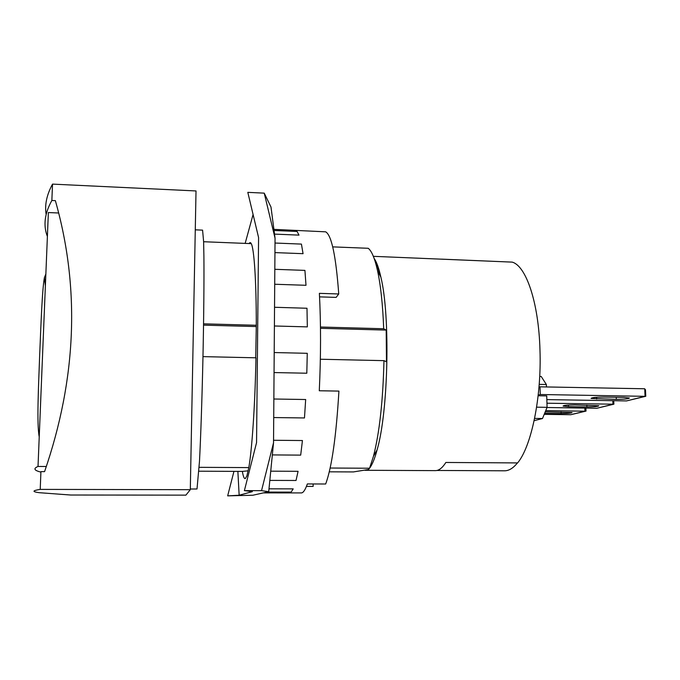 <?xml version="1.0" encoding="UTF-8"?>
<svg xmlns="http://www.w3.org/2000/svg" width="680" height="680" viewBox="0 0 680 680"><rect width="100%" height="100%" fill="white"/><g stroke="black" fill="none" stroke-linecap="round" stroke-linejoin="round"><path stroke-width="1.02" d="M39.219 436.858C36.677 423.598 38.505 387.464 39.669 355.147C41.004 323.952 42.143 289.977 44.395 277.686L45.858 273.989M58.684 213.001L48.365 212.551L38.02 466.454C33.584 468.333 33.958 470.067 39.151 471.639L40.129 471.929M38.02 466.454L46.376 466.497M47.387 236.453C43.12 225.463 44.608 213.477 51.858 200.481L55.36 200.643C80.215 288.184 76.619 378.513 44.574 471.639L40.927 471.623L40.214 489.396L190.306 489.685L185.895 495.142L70.541 495.014L39.287 492.694C31.96 491.725 32.266 490.62 40.214 489.396M51.858 200.481L52.521 184.119C46.708 194.828 44.583 204.901 46.138 214.327M190.306 489.685L196.019 190.944L52.521 184.119M268.71 491.683L261.536 490.662L273.53 442.782L268.71 491.683L252.875 495.236L227.664 495.864L233.946 471.367M275.051 238.229L264.231 193.137L271.005 207.077L275.051 238.229L273.53 442.782M546.958 403.214L613.887 404.192L596.836 408.263L612.977 404.269L612.833 400.69M568.438 406.64L563.082 406.079C563.635 405.348 567.562 404.957 574.863 404.914L598.808 405.756C598.162 406.504 594.192 406.895 586.899 406.929L568.438 406.64L568.387 405.076M645.549 391.144L644.725 388.773L645.065 396.329L645.779 396.278L626.543 400.911L645.065 396.329L540.26 394.51L540.022 386.826L538.976 387.183M584.834 408.076L584.953 411.204L586.024 411.094L570.758 414.715L584.953 411.204L545.742 410.626M245.149 243.389L253.079 214.498M261.536 490.662L244.383 490.629L256.555 442.629L258.578 237.55L247.809 192.355L264.231 193.137M244.383 490.629L252.356 491.657L239.148 495.227L227.664 495.864M239.148 495.227L237.873 471.385M293.207 488.869L291.125 492.116L293.207 488.869L269 488.827M291.125 492.116L266.942 492.082M298.078 471.308L296.029 480.479L298.078 471.308L270.733 471.172M296.029 480.479L269.824 480.394M302.438 440.546L300.688 455.124L302.438 440.546L273.547 440.266M300.688 455.124L272.34 454.912M305.668 399.517L304.47 417.953L305.668 399.517L273.853 399.007M304.47 417.953L273.717 417.554M307.267 353.311L306.808 373.218L307.267 353.311L274.201 352.546M306.808 373.218L274.057 372.563M306.986 308.252L307.334 326.885L306.986 308.252L274.541 307.275M307.334 326.885L274.397 325.983M304.921 270.385L306 285.294L304.921 270.385L274.822 269.305M306 285.294L274.712 284.249M301.435 244.095L303.059 253.682L301.435 244.095L275.017 243.032M303.059 253.682L274.941 252.603M297.083 231.455L299.004 235.127L297.083 231.455L274.048 230.486M299.004 235.127L274.516 234.107M624.01 397.409L629.391 398.004C628.668 398.871 624.308 399.33 616.318 399.381L591.098 398.438C591.711 397.579 596.02 397.12 604.019 397.069L624.01 397.409M644.725 388.773L540.022 386.826M570.758 414.715L544.221 414.341M545.25 411.817L572.05 412.53C571.472 413.176 567.834 413.508 561.127 413.542L544.646 413.304M596.836 408.263L547.017 407.507M626.543 400.911L546.839 399.594M249.109 243.55C249.84 242.275 250.554 242.301 251.243 243.635C254.099 248.6 256.309 280.406 256.3 325.269L255.723 357.799M319.558 296.863L336.132 297.389L338.742 293.973L319.379 293.344C320.96 323.501 320.926 355.971 319.286 390.762L338.921 391.102C336.217 436.339 331.806 467.304 325.677 483.998L307.334 483.947C305.371 489.651 303.442 492.643 301.537 492.923L263.304 492.898M273.904 229.364L325.677 231.829C331.576 235.229 335.928 255.944 338.742 293.973M313.149 483.964L313.14 486.404L306.442 486.387M195.279 229.831L202.581 230.137L203.618 241.638L203.898 256.079C204.127 279.837 203.787 317.56 202.946 357.935C202.054 398.344 200.761 436.619 199.495 461.167L197.013 488.988L190.323 489.005M202.971 356.626L255.969 357.808C255.059 404.889 252.008 449.642 248.803 467.594L246.882 475.923L245.335 478.567C244.23 478.992 243.236 476.603 242.361 471.401L198.917 471.197M538.194 395.173L540.26 394.51M534.131 420.665L542.504 418.523L547.086 407.337L546.729 395.904L538.126 395.76M546.439 386.945L546.363 384.514L541.203 376.465L539.699 376.44M320.467 327.021L383.69 328.746L386.197 330.089L386.478 361.769L383.962 360.655L320.356 359.236M386.197 330.089L320.484 328.312M256.037 326.561L203.541 325.142M203.558 323.833L256.3 325.269M251.243 243.635L203.626 241.731M383.69 328.746C382.78 304.759 380.724 285.37 377.519 270.606C374.782 258.375 371.679 250.937 368.212 248.285L332.699 246.874M330.131 468.027L369.572 468.239L373.481 456.212C379.517 432.556 383.01 400.699 383.962 360.655M374.144 258.425C376.644 262.004 378.887 268.269 380.894 277.219C390.422 316.013 388.339 411.409 377.137 449.752C374.748 458.6 372.224 464.763 369.572 468.231L368.475 469.514L353.413 471.929L329.273 471.818M248.2 470.823L242.361 471.401M199.155 467.33L248.803 467.594M517.446 462.918C513.179 468.206 508.878 470.823 504.543 470.798L436.942 470.458M441.55 259.139L511.428 262.089M539.197 384.378L546.363 384.514M536.605 407.175L547.086 407.337M534.599 418.412L542.504 418.523M365.041 470.279L435.362 470.628C438.881 470.662 442.374 467.942 445.867 462.468L517.608 462.918C531.335 446.513 541.679 397.392 539.971 349.928C538.679 302.209 525.963 265.701 512.15 262.115L373.346 256.326M375.122 261.35C376.941 264.639 378.607 269.433 380.137 275.74M586.832 405.101L586.899 406.929M616.233 397.273L616.318 399.381M596.572 397.281L596.64 399.05M561.068 411.944L561.127 413.542M45.382 285.838L44.395 277.678M613.742 400.699L613.887 404.192M645.473 389.64L645.779 396.278M585.913 408.094L586.024 411.094M380.894 277.219L377.519 270.606M377.137 449.752L373.481 456.212"/></g></svg>
